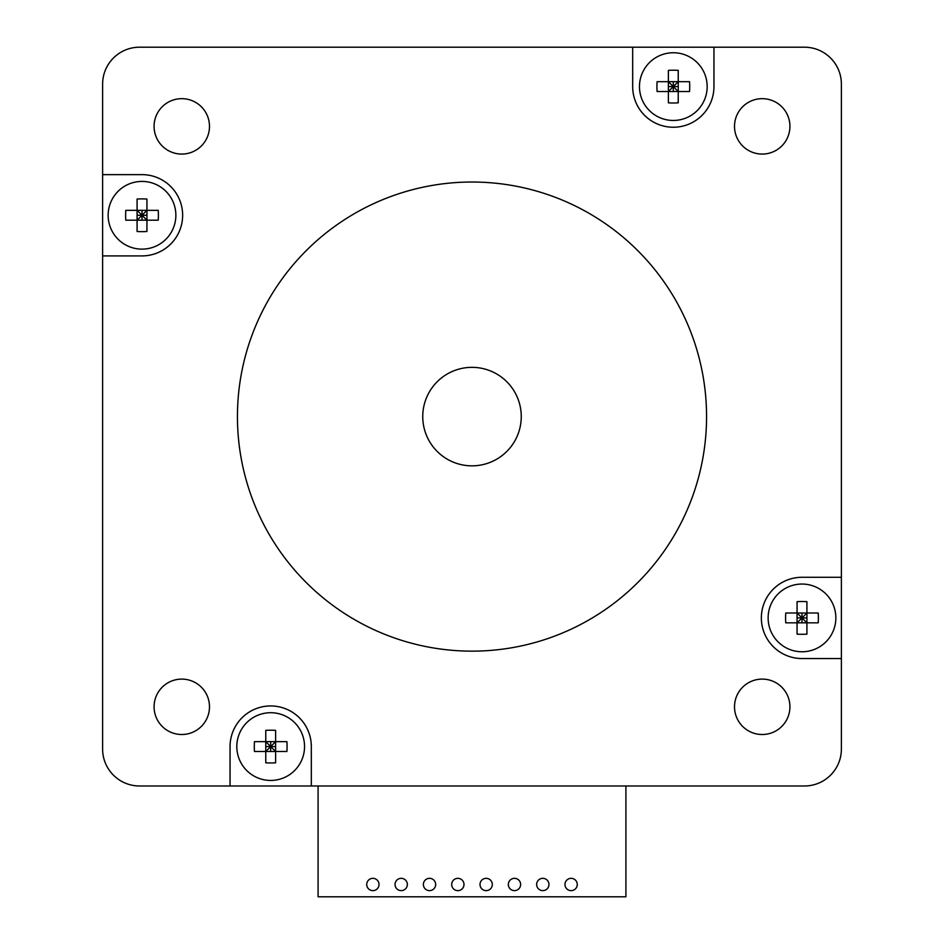 <?xml version="1.0" encoding="UTF-8"?>
<svg xmlns="http://www.w3.org/2000/svg" width="944" height="944" viewBox="0 0 944 944"><rect width="100%" height="100%" fill="white"/><g stroke="black" fill="none" stroke-linecap="round" stroke-linejoin="round"><path stroke-width="1.42" d="M142.013 255.907L102.613 255.907L102.613 174.64L142.013 174.64A40.627 40.627 0 0 1 182.64 215.267A40.627 40.627 0 0 1 142.013 255.907M632.681 86.6L632.681 47.2L713.947 47.2L713.947 86.6A40.627 40.627 0 0 1 673.32 127.239A40.627 40.627 0 0 1 632.681 86.6M801.987 577.28L841.387 577.28L841.387 658.546L801.987 658.546A40.627 40.627 0 0 1 761.36 617.907A40.627 40.627 0 0 1 801.987 577.28M230.053 785.986L230.053 746.586A40.627 40.627 0 0 1 270.68 705.947A40.627 40.627 0 0 1 311.319 746.586L311.319 785.986L139.547 785.986A36.934 36.934 0 0 1 102.613 749.04L102.613 255.907M841.387 658.546L841.387 749.04A36.934 36.934 0 0 1 804.453 785.986L311.319 785.986M713.947 47.2L804.453 47.2A36.934 36.934 0 0 1 841.387 84.134L841.387 577.28M102.613 174.64L102.613 84.134A36.934 36.934 0 0 1 139.547 47.2L632.681 47.2M789.927 706.808A27.706 27.706 0 0 1 762.221 734.515A27.706 27.706 0 0 1 734.515 706.808A27.706 27.706 0 0 1 762.221 679.102A27.706 27.706 0 0 1 789.927 706.808M789.927 126.378A27.706 27.706 0 0 1 762.221 154.073A27.706 27.706 0 0 1 734.515 126.378A27.706 27.706 0 0 1 762.221 98.672A27.706 27.706 0 0 1 789.927 126.378M209.485 706.808A27.706 27.706 0 0 1 167.926 730.798A27.706 27.706 0 0 1 167.926 682.819A27.706 27.706 0 0 1 209.485 706.808M209.485 126.378A27.706 27.706 0 0 1 181.779 154.073A27.706 27.706 0 0 1 154.073 126.378A27.706 27.706 0 0 1 181.779 98.672A27.706 27.706 0 0 1 209.485 126.378M706.56 416.587A234.56 234.56 0 0 1 354.72 619.724A234.56 234.56 0 0 1 354.72 213.45A234.56 234.56 0 0 1 706.56 416.587M521.253 416.587A49.253 49.253 0 0 0 447.373 373.942A49.253 49.253 0 0 0 447.373 459.244A49.253 49.253 0 0 0 521.253 416.587M797.066 634.144L797.066 622.839L806.919 622.839L806.919 634.144A54.504 37.276 180 0 1 797.066 634.144L797.066 601.67A54.504 37.276 0 0 1 806.919 601.67L806.919 612.986L797.066 612.986L797.066 601.67M806.919 617.907L801.987 617.907L806.919 612.986L806.919 622.839L801.987 617.907L797.066 622.839L785.75 622.839A54.504 37.276 -90 0 1 785.75 612.986L797.066 612.986L801.987 617.907L797.066 617.907M806.919 601.67L806.919 612.986L818.224 612.986A54.504 37.276 90 0 1 818.224 622.839L806.919 622.839L806.919 634.144M801.987 622.839L801.987 612.986M835.853 617.907A33.866 33.866 0 0 1 785.054 647.23A33.866 33.866 0 0 1 785.054 588.584A33.866 33.866 0 0 1 835.853 617.907M689.557 91.533L678.24 91.533L678.24 81.68L689.557 81.68A54.504 37.276 90 0 1 689.557 91.533L657.083 91.533A54.504 37.276 -90 0 1 657.083 81.68L668.387 81.68L668.387 91.533L657.083 91.533M673.32 81.68L673.32 86.6L668.387 81.68L678.24 81.68L673.32 86.6L678.24 91.533L678.24 102.837A54.504 37.276 180 0 1 668.387 102.837L668.387 91.533L673.32 86.6L673.32 91.533M657.083 81.68L668.387 81.68L668.387 70.363A54.504 37.276 -0 0 1 678.24 70.363L678.24 81.68L689.557 81.68M678.24 86.6L668.387 86.6M673.32 52.746A33.866 33.866 0 0 1 702.643 103.533A33.866 33.866 0 0 1 643.997 103.533A33.866 33.866 0 0 1 673.32 52.746M137.081 231.504L137.081 220.2L146.934 220.2L146.934 231.504A54.504 37.276 180 0 1 137.081 231.504L137.081 199.042A54.504 37.276 0 0 1 146.934 199.042L146.934 210.347L137.081 210.347L137.081 199.042M146.934 215.267L142.013 215.267L146.934 210.347L146.934 220.2L142.013 215.267L137.081 220.2L125.776 220.2A54.504 37.276 -90 0 1 125.776 210.347L137.081 210.347L142.013 215.267L137.081 215.267M146.934 199.042L146.934 210.347L158.25 210.347A54.504 37.276 90 0 1 158.25 220.2L146.934 220.2L146.934 231.504M142.013 220.2L142.013 210.347M175.867 215.267A33.866 33.866 0 0 1 125.08 244.602A33.866 33.866 0 0 1 125.08 185.944A33.866 33.866 0 0 1 175.867 215.267M265.76 762.811L265.76 751.507L275.613 751.507L275.613 762.811A54.504 37.276 180 0 1 265.76 762.811L265.76 730.349A54.504 37.276 0 0 1 275.613 730.349L275.613 741.654L265.76 741.654L265.76 730.349M275.613 746.586L270.68 746.586L275.613 741.654L275.613 751.507L270.68 746.586L265.76 751.507L254.443 751.507A54.504 37.276 -90 0 1 254.443 741.654L265.76 741.654L270.68 746.586L265.76 746.586M275.613 730.349L275.613 741.654L286.917 741.654A54.504 37.276 90 0 1 286.917 751.507L275.613 751.507L275.613 762.811M270.68 751.507L270.68 741.654M304.546 746.586A33.866 33.866 0 0 1 253.747 775.909A33.866 33.866 0 0 1 253.747 717.251A33.866 33.866 0 0 1 304.546 746.586M625.907 785.986L625.907 896.8L318.093 896.8L318.093 785.986M401.2 890.64A6.16 6.16 0 0 0 406.534 881.413A6.16 6.16 0 0 0 395.866 881.413A6.16 6.16 0 0 0 401.2 890.64M429.52 890.64A6.16 6.16 0 0 0 434.854 881.413A6.16 6.16 0 0 0 424.186 881.413A6.16 6.16 0 0 0 429.52 890.64M457.84 890.64A6.16 6.16 0 0 0 463.174 881.413A6.16 6.16 0 0 0 452.506 881.413A6.16 6.16 0 0 0 457.84 890.64M486.16 890.64A6.16 6.16 0 0 0 491.494 881.413A6.16 6.16 0 0 0 480.826 881.413A6.16 6.16 0 0 0 486.16 890.64M514.48 890.64A6.16 6.16 0 0 0 519.814 881.413A6.16 6.16 0 0 0 509.146 881.413A6.16 6.16 0 0 0 514.48 890.64M542.8 890.64A6.16 6.16 0 0 0 548.134 881.413A6.16 6.16 0 0 0 537.466 881.413A6.16 6.16 0 0 0 542.8 890.64M571.12 890.64A6.16 6.16 0 0 0 576.454 881.413A6.16 6.16 0 0 0 565.786 881.413A6.16 6.16 0 0 0 571.12 890.64M372.88 890.64A6.16 6.16 0 0 0 378.214 881.413A6.16 6.16 0 0 0 367.546 881.413A6.16 6.16 0 0 0 372.88 890.64"/></g></svg>
